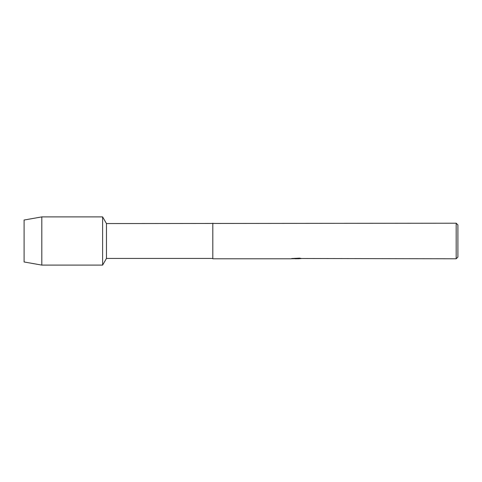 <?xml version="1.0" encoding="UTF-8"?>
<svg xmlns="http://www.w3.org/2000/svg" width="482" height="482" viewBox="0 0 482 482"><rect width="100%" height="100%" fill="white"/><g stroke="black" fill="none" stroke-linecap="round" stroke-linejoin="round"><path stroke-width="0.72" d="M291.863 258.479L296.816 258.521L290.73 258.792L212.803 258.792L212.803 258.436L106.468 258.436L102.618 265.1L41.801 265.1L24.1 261.973L24.1 220.027L41.801 216.9L102.618 216.9L106.468 223.564L456.177 223.208L457.9 224.925L457.9 257.075L456.177 258.792L301.292 258.503M106.468 258.436L106.468 223.564M102.618 265.1L102.618 216.9L102.618 265.1M212.803 258.436L212.803 223.564M212.803 258.792L212.803 223.208M296.532 258.75L294.809 258.75M296.177 258.792L295.418 258.792M456.177 258.792L456.177 223.208M296.816 258.521L291.694 258.521L299.683 258.147L301.515 258.563L297.81 258.786M291.441 258.75L296.424 258.677M41.801 265.1L41.801 216.9M24.1 261.973L24.1 220.027M296.207 258.75L297.81 258.75"/></g></svg>
